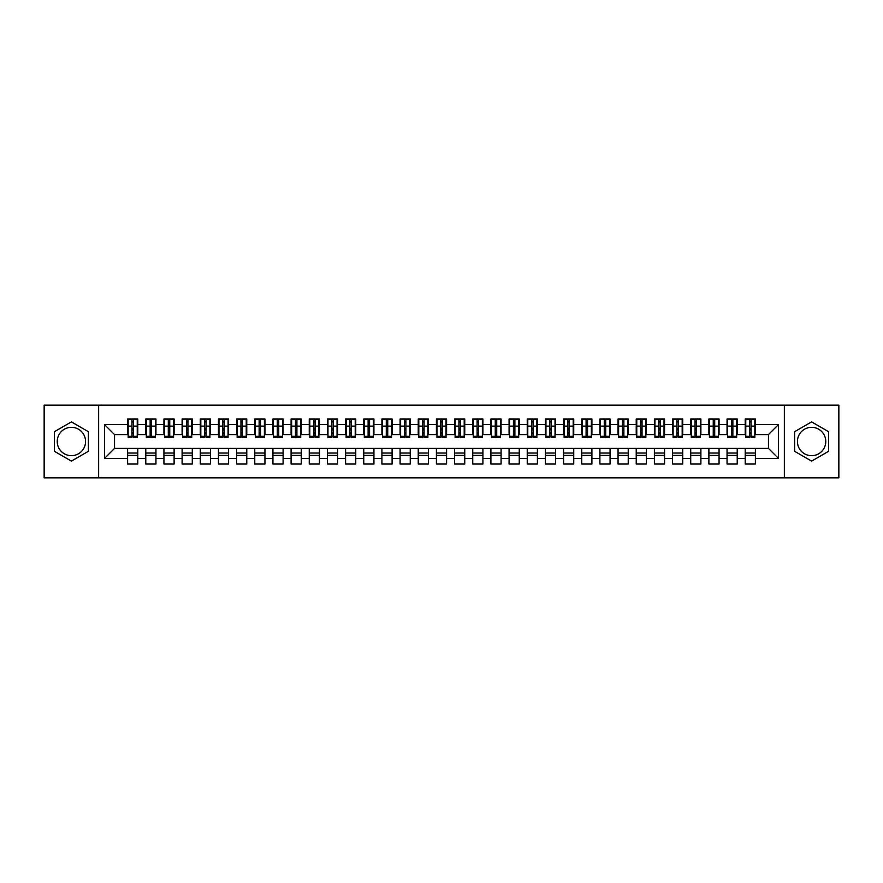 <?xml version="1.0" encoding="UTF-8"?>
<svg xmlns="http://www.w3.org/2000/svg" width="883" height="883" viewBox="0 0 883 883"><rect width="100%" height="100%" fill="white"/><g stroke="black" fill="none" stroke-linecap="round" stroke-linejoin="round"><path stroke-width="1.32" d="M811.598 427.328A14.172 14.172 0 0 0 797.437 441.5A14.172 14.172 0 0 0 811.598 455.672A14.172 14.172 0 0 0 825.771 441.5A14.172 14.172 0 0 0 811.598 427.328M71.402 455.672A14.172 14.172 0 0 1 57.229 441.5A14.172 14.172 0 0 1 71.402 427.328A14.172 14.172 0 0 1 85.563 441.5A14.172 14.172 0 0 1 71.402 455.672M784.358 477.824L838.85 477.824L838.85 405.176L784.358 405.176L784.358 477.824L98.642 477.824L98.642 405.176L44.15 405.176L44.15 477.824L98.642 477.824M749.568 429.966L751.025 429.966L749.568 429.966M755.384 453.034L745.208 453.034M745.208 455.396L755.384 455.396M731.411 429.966L732.857 429.966L731.411 429.966M737.217 453.034L727.051 453.034M727.051 455.396L737.217 455.396M713.243 429.966L714.7 429.966L713.243 429.966M719.06 453.034L708.883 453.034M708.883 455.396L719.06 455.396M695.076 429.966L696.532 429.966L695.076 429.966M700.892 453.034L690.716 453.034M690.716 455.396L700.892 455.396M676.908 429.966L678.365 429.966L676.908 429.966M682.725 453.034L672.548 453.034M672.548 455.396L682.725 455.396M658.751 429.966L660.197 429.966L658.751 429.966M664.557 453.034L654.391 453.034M654.391 455.396L664.557 455.396M640.583 429.966L642.04 429.966L640.583 429.966M646.4 453.034L636.224 453.034M636.224 455.396L646.4 455.396M622.416 429.966L623.873 429.966L622.416 429.966M628.232 453.034L618.056 453.034M618.056 455.396L628.232 455.396M604.259 429.966L605.705 429.966L604.259 429.966M610.065 453.034L599.899 453.034M599.899 455.396L610.065 455.396M586.091 429.966L587.548 429.966L586.091 429.966M591.908 453.034L581.731 453.034M581.731 455.396L591.908 455.396M567.924 429.966L569.38 429.966L567.924 429.966M573.74 453.034L563.564 453.034M563.564 455.396L573.74 455.396M549.756 429.966L551.213 429.966L549.756 429.966M555.573 453.034L545.396 453.034M545.396 455.396L555.573 455.396M531.599 429.966L533.045 429.966L531.599 429.966M537.405 453.034L527.239 453.034M527.239 455.396L537.405 455.396M513.431 429.966L514.888 429.966L513.431 429.966M519.248 453.034L509.072 453.034M509.072 455.396L519.248 455.396M495.264 429.966L496.721 429.966L495.264 429.966M501.08 453.034L490.904 453.034M490.904 455.396L501.08 455.396M477.107 429.966L478.553 429.966L477.107 429.966M482.913 453.034L472.747 453.034M472.747 455.396L482.913 455.396M458.939 429.966L460.396 429.966L458.939 429.966M464.756 453.034L454.579 453.034M454.579 455.396L464.756 455.396M440.772 429.966L442.228 429.966L440.772 429.966M446.588 453.034L436.412 453.034M436.412 455.396L446.588 455.396M422.604 429.966L424.061 429.966L422.604 429.966M428.421 453.034L418.244 453.034M418.244 455.396L428.421 455.396M404.447 429.966L405.893 429.966L404.447 429.966M410.253 453.034L400.087 453.034M400.087 455.396L410.253 455.396M386.279 429.966L387.736 429.966L386.279 429.966M392.096 453.034L381.92 453.034M381.92 455.396L392.096 455.396M368.112 429.966L369.569 429.966L368.112 429.966M373.928 453.034L363.752 453.034M363.752 455.396L373.928 455.396M349.955 429.966L351.401 429.966L349.955 429.966M355.761 453.034L345.595 453.034M345.595 455.396L355.761 455.396M331.787 429.966L333.244 429.966L331.787 429.966M337.604 453.034L327.427 453.034M327.427 455.396L337.604 455.396M313.62 429.966L315.076 429.966L313.62 429.966M319.436 453.034L309.26 453.034M309.26 455.396L319.436 455.396M295.452 429.966L296.909 429.966L295.452 429.966M301.269 453.034L291.092 453.034M291.092 455.396L301.269 455.396M277.295 429.966L278.741 429.966L277.295 429.966M283.101 453.034L272.935 453.034M272.935 455.396L283.101 455.396M259.127 429.966L260.584 429.966L259.127 429.966M264.944 453.034L254.768 453.034M254.768 455.396L264.944 455.396M240.96 429.966L242.417 429.966L240.96 429.966M246.776 453.034L236.6 453.034M236.6 455.396L246.776 455.396M222.803 429.966L224.249 429.966L222.803 429.966M228.609 453.034L218.443 453.034M218.443 455.396L228.609 455.396M204.635 429.966L206.092 429.966L204.635 429.966M210.452 453.034L200.275 453.034M200.275 455.396L210.452 455.396M186.468 429.966L187.924 429.966L186.468 429.966M192.284 453.034L182.108 453.034M182.108 455.396L192.284 455.396M168.3 429.966L169.757 429.966L168.3 429.966M174.117 453.034L163.94 453.034M163.94 455.396L174.117 455.396M150.143 429.966L151.589 429.966L150.143 429.966M155.949 453.034L145.783 453.034M145.783 455.396L155.949 455.396M784.358 405.176L98.642 405.176M128.156 434.602L114.536 434.602L104.547 424.602L104.547 458.398L127.616 458.398L127.616 464.028L137.792 464.028L137.792 458.398L145.783 458.398L145.783 464.028L155.949 464.028L155.949 458.398L163.94 458.398L163.94 464.028L174.117 464.028L174.117 458.398L182.108 458.398L182.108 464.028L192.284 464.028L192.284 458.398L200.275 458.398L200.275 464.028L210.452 464.028L210.452 458.398L218.443 458.398L218.443 464.028L228.609 464.028L228.609 458.398L236.6 458.398L236.6 464.028L246.776 464.028L246.776 458.398L254.768 458.398L254.768 464.028L264.944 464.028L264.944 458.398L272.935 458.398L272.935 464.028L283.101 464.028L283.101 458.398L291.092 458.398L291.092 464.028L301.269 464.028L301.269 458.398L309.26 458.398L309.26 464.028L319.436 464.028L319.436 458.398L327.427 458.398L327.427 464.028L337.604 464.028L337.604 458.398L345.595 458.398L345.595 464.028L355.761 464.028L355.761 458.398L363.752 458.398L363.752 464.028L373.928 464.028L373.928 458.398L381.92 458.398L381.92 464.028L392.096 464.028L392.096 458.398L400.087 458.398L400.087 464.028L410.253 464.028L410.253 458.398L418.244 458.398L418.244 464.028L428.421 464.028L428.421 458.398L436.412 458.398L436.412 464.028L446.588 464.028L446.588 458.398L454.579 458.398L454.579 464.028L464.756 464.028L464.756 458.398L472.747 458.398L472.747 464.028L482.913 464.028L482.913 458.398L490.904 458.398L490.904 464.028L501.08 464.028L501.08 458.398L509.072 458.398L509.072 464.028L519.248 464.028L519.248 458.398L527.239 458.398L527.239 464.028L537.405 464.028L537.405 458.398L545.396 458.398L545.396 464.028L555.573 464.028L555.573 458.398L563.564 458.398L563.564 464.028L573.74 464.028L573.74 458.398L581.731 458.398L581.731 464.028L591.908 464.028L591.908 458.398L599.899 458.398L599.899 464.028L610.065 464.028L610.065 458.398L618.056 458.398L618.056 464.028L628.232 464.028L628.232 458.398L636.224 458.398L636.224 464.028L646.4 464.028L646.4 458.398L654.391 458.398L654.391 464.028L664.557 464.028L664.557 458.398L672.548 458.398L672.548 464.028L682.725 464.028L682.725 458.398L690.716 458.398L690.716 464.028L700.892 464.028L700.892 458.398L708.883 458.398L708.883 464.028L719.06 464.028L719.06 458.398L727.051 458.398L727.051 464.028L737.217 464.028L737.217 458.398L745.208 458.398L745.208 464.028L755.384 464.028L755.384 448.398L768.464 448.398L768.464 434.602L754.844 434.602M104.547 424.602L127.616 424.602L127.616 434.602M768.464 434.602L778.453 424.602L755.384 424.602L755.384 418.972L745.208 418.972L745.208 424.602L737.217 424.602L737.217 418.972L727.051 418.972L727.051 424.602L719.06 424.602L719.06 418.972L708.883 418.972L708.883 424.602L700.892 424.602L700.892 418.972L690.716 418.972L690.716 424.602L682.725 424.602L682.725 418.972L672.548 418.972L672.548 424.602L664.557 424.602L664.557 418.972L654.391 418.972L654.391 424.602L646.4 424.602L646.4 418.972L636.224 418.972L636.224 424.602L628.232 424.602L628.232 418.972L618.056 418.972L618.056 424.602L610.065 424.602L610.065 418.972L599.899 418.972L599.899 424.602L591.908 424.602L591.908 418.972L581.731 418.972L581.731 424.602L573.74 424.602L573.74 418.972L563.564 418.972L563.564 424.602L555.573 424.602L555.573 418.972L545.396 418.972L545.396 424.602L537.405 424.602L537.405 418.972L527.239 418.972L527.239 424.602L519.248 424.602L519.248 418.972L509.072 418.972L509.072 424.602L501.08 424.602L501.08 418.972L490.904 418.972L490.904 424.602L482.913 424.602L482.913 418.972L472.747 418.972L472.747 424.602L464.756 424.602L464.756 418.972L454.579 418.972L454.579 424.602L446.588 424.602L446.588 418.972L436.412 418.972L436.412 424.602L428.421 424.602L428.421 418.972L418.244 418.972L418.244 424.602L410.253 424.602L410.253 418.972L400.087 418.972L400.087 424.602L392.096 424.602L392.096 418.972L381.92 418.972L381.92 424.602L373.928 424.602L373.928 418.972L363.752 418.972L363.752 424.602L355.761 424.602L355.761 418.972L345.595 418.972L345.595 424.602L337.604 424.602L337.604 418.972L327.427 418.972L327.427 424.602L319.436 424.602L319.436 418.972L309.26 418.972L309.26 424.602L301.269 424.602L301.269 418.972L291.092 418.972L291.092 424.602L283.101 424.602L283.101 418.972L272.935 418.972L272.935 424.602L264.944 424.602L264.944 418.972L254.768 418.972L254.768 424.602L246.776 424.602L246.776 418.972L236.6 418.972L236.6 424.602L228.609 424.602L228.609 418.972L218.443 418.972L218.443 424.602L210.452 424.602L210.452 418.972L200.275 418.972L200.275 424.602L192.284 424.602L192.284 418.972L182.108 418.972L182.108 424.602L174.117 424.602L174.117 418.972L163.94 418.972L163.94 424.602L155.949 424.602L155.949 418.972L145.783 418.972L145.783 424.602L137.792 424.602L137.792 418.972L127.616 418.972L127.616 424.602M778.453 424.602L778.453 458.398L755.384 458.398M737.217 458.398L737.217 448.398L755.384 448.398M745.208 458.398L745.208 448.398M755.384 424.602L755.384 434.602M719.06 458.398L719.06 448.398L737.217 448.398M727.051 458.398L727.051 448.398M745.208 424.602L745.208 434.602L736.676 434.602M737.217 424.602L737.217 434.602M700.892 458.398L700.892 448.398L719.06 448.398M708.883 458.398L708.883 448.398M727.051 424.602L727.051 434.602L718.508 434.602M719.06 424.602L719.06 434.602M682.725 458.398L682.725 448.398L700.892 448.398M690.716 458.398L690.716 448.398M708.883 424.602L708.883 434.602L700.34 434.602M700.892 424.602L700.892 434.602M664.557 458.398L664.557 448.398L682.725 448.398M672.548 458.398L672.548 448.398M690.716 424.602L690.716 434.602L682.184 434.602M682.725 424.602L682.725 434.602M646.4 458.398L646.4 448.398L664.557 448.398M654.391 458.398L654.391 448.398M672.548 424.602L672.548 434.602L664.016 434.602M664.557 424.602L664.557 434.602M628.232 458.398L628.232 448.398L646.4 448.398M636.224 458.398L636.224 448.398M654.391 424.602L654.391 434.602L645.848 434.602M646.4 424.602L646.4 434.602M610.065 458.398L610.065 448.398L628.232 448.398M618.056 458.398L618.056 448.398M636.224 424.602L636.224 434.602L627.692 434.602M628.232 424.602L628.232 434.602M591.908 458.398L591.908 448.398L610.065 448.398M599.899 458.398L599.899 448.398M618.056 424.602L618.056 434.602L609.524 434.602M610.065 424.602L610.065 434.602M573.74 458.398L573.74 448.398L591.908 448.398M581.731 458.398L581.731 448.398M599.899 424.602L599.899 434.602L591.356 434.602M591.908 424.602L591.908 434.602M555.573 458.398L555.573 448.398L573.74 448.398M563.564 458.398L563.564 448.398M581.731 424.602L581.731 434.602L573.188 434.602M573.74 424.602L573.74 434.602M537.405 458.398L537.405 448.398L555.573 448.398M545.396 458.398L545.396 448.398M563.564 424.602L563.564 434.602L555.032 434.602M555.573 424.602L555.573 434.602M519.248 458.398L519.248 448.398L537.405 448.398M527.239 458.398L527.239 448.398M545.396 424.602L545.396 434.602L536.864 434.602M537.405 424.602L537.405 434.602M501.08 458.398L501.08 448.398L519.248 448.398M509.072 458.398L509.072 448.398M527.239 424.602L527.239 434.602L518.696 434.602M519.248 424.602L519.248 434.602M482.913 458.398L482.913 448.398L501.08 448.398M490.904 458.398L490.904 448.398M509.072 424.602L509.072 434.602L500.54 434.602M501.08 424.602L501.08 434.602M464.756 458.398L464.756 448.398L482.913 448.398M472.747 458.398L472.747 448.398M490.904 424.602L490.904 434.602L482.372 434.602M482.913 424.602L482.913 434.602M446.588 458.398L446.588 448.398L464.756 448.398M454.579 458.398L454.579 448.398M472.747 424.602L472.747 434.602L464.204 434.602M464.756 424.602L464.756 434.602M428.421 458.398L428.421 448.398L446.588 448.398M436.412 458.398L436.412 448.398M454.579 424.602L454.579 434.602L446.036 434.602M446.588 424.602L446.588 434.602M410.253 458.398L410.253 448.398L428.421 448.398M418.244 458.398L418.244 448.398M436.412 424.602L436.412 434.602L427.88 434.602M428.421 424.602L428.421 434.602M392.096 458.398L392.096 448.398L410.253 448.398M400.087 458.398L400.087 448.398M418.244 424.602L418.244 434.602L409.712 434.602M410.253 424.602L410.253 434.602M373.928 458.398L373.928 448.398L392.096 448.398M381.92 458.398L381.92 448.398M400.087 424.602L400.087 434.602L391.544 434.602M392.096 424.602L392.096 434.602M355.761 458.398L355.761 448.398L373.928 448.398M363.752 458.398L363.752 448.398M381.92 424.602L381.92 434.602L373.388 434.602M373.928 424.602L373.928 434.602M337.604 458.398L337.604 448.398L355.761 448.398M345.595 458.398L345.595 448.398M363.752 424.602L363.752 434.602L355.22 434.602M355.761 424.602L355.761 434.602M319.436 458.398L319.436 448.398L337.604 448.398M327.427 458.398L327.427 448.398M345.595 424.602L345.595 434.602L337.052 434.602M337.604 424.602L337.604 434.602M301.269 458.398L301.269 448.398L319.436 448.398M309.26 458.398L309.26 448.398M327.427 424.602L327.427 434.602L318.884 434.602M319.436 424.602L319.436 434.602M283.101 458.398L283.101 448.398L301.269 448.398M291.092 458.398L291.092 448.398M309.26 424.602L309.26 434.602L300.728 434.602M301.269 424.602L301.269 434.602M264.944 458.398L264.944 448.398L283.101 448.398M272.935 458.398L272.935 448.398M291.092 424.602L291.092 434.602L282.56 434.602M283.101 424.602L283.101 434.602M246.776 458.398L246.776 448.398L264.944 448.398M254.768 458.398L254.768 448.398M272.935 424.602L272.935 434.602L264.392 434.602M264.944 424.602L264.944 434.602M228.609 458.398L228.609 448.398L246.776 448.398M236.6 458.398L236.6 448.398M254.768 424.602L254.768 434.602L246.236 434.602M246.776 424.602L246.776 434.602M210.452 458.398L210.452 448.398L228.609 448.398M218.443 458.398L218.443 448.398M236.6 424.602L236.6 434.602L228.068 434.602M228.609 424.602L228.609 434.602M192.284 458.398L192.284 448.398L210.452 448.398M200.275 458.398L200.275 448.398M218.443 424.602L218.443 434.602L209.9 434.602M210.452 424.602L210.452 434.602M174.117 458.398L174.117 448.398L192.284 448.398M182.108 458.398L182.108 448.398M200.275 424.602L200.275 434.602L191.732 434.602M192.284 424.602L192.284 434.602M155.949 458.398L155.949 448.398L174.117 448.398M163.94 458.398L163.94 448.398M182.108 424.602L182.108 434.602L173.576 434.602M174.117 424.602L174.117 434.602M137.792 458.398L137.792 448.398L155.949 448.398M145.783 458.398L145.783 448.398M163.94 424.602L163.94 434.602L155.408 434.602M155.949 424.602L155.949 434.602M131.975 429.966L133.432 429.966L131.975 429.966M137.792 453.034L127.616 453.034M127.616 455.396L137.792 455.396M104.547 458.398L114.536 448.398L137.792 448.398M127.616 458.398L127.616 448.398M145.783 424.602L145.783 434.602L137.24 434.602M137.792 424.602L137.792 434.602M88.377 431.699L71.402 421.886L54.415 431.699L54.415 451.301L71.402 461.114L88.377 451.301L88.377 431.699M794.623 431.699L794.623 451.301L811.598 461.114L828.585 451.301L828.585 431.699L811.598 421.886L794.623 431.699M114.536 434.602L114.536 448.398M745.76 434.602L745.208 434.602M691.268 434.602L690.716 434.602M673.1 434.602L672.548 434.602M618.608 434.602L618.056 434.602M564.116 434.602L563.564 434.602M545.948 434.602L545.396 434.602M491.456 434.602L490.904 434.602M436.964 434.602L436.412 434.602M418.796 434.602L418.244 434.602M364.304 434.602L363.752 434.602M309.812 434.602L309.26 434.602M291.644 434.602L291.092 434.602M237.152 434.602L236.6 434.602M182.66 434.602L182.108 434.602M164.492 434.602L163.94 434.602M778.453 458.398L768.464 448.398M128.156 419.16L137.24 419.16L128.156 419.16L128.156 437.593L131.975 437.593L131.975 419.226L137.24 419.248L137.24 437.593L133.432 437.593L133.432 419.248M131.975 421.588L133.432 421.588M131.975 436.07L133.432 436.07M133.432 433.785L131.975 433.785M131.975 432.891L133.432 432.891M137.792 427.604L137.24 427.604M137.792 429.966L137.24 429.966M146.324 419.16L155.408 419.16L146.324 419.16L146.324 437.593L150.143 437.593L150.143 419.226L155.408 419.248L155.408 437.593L151.589 437.593L151.589 419.248M150.143 421.588L151.589 421.588M150.143 436.07L151.589 436.07M151.589 433.785L150.143 433.785M150.143 432.891L151.589 432.891M164.492 419.16L173.576 419.16L164.492 419.16L164.492 437.593L168.3 437.593L168.3 419.226L173.576 419.248L173.576 437.593L169.757 437.593L169.757 419.248M168.3 421.588L169.757 421.588M168.3 436.07L169.757 436.07M169.757 433.785L168.3 433.785M168.3 432.891L169.757 432.891M164.492 427.604L163.94 427.604M164.492 429.966L163.94 429.966M182.66 419.16L191.732 419.16L182.66 419.16L182.66 437.593L186.468 437.593L186.468 419.226L191.732 419.248L191.732 437.593L187.924 437.593L187.924 419.248M186.468 421.588L187.924 421.588M186.468 436.07L187.924 436.07M187.924 433.785L186.468 433.785M186.468 432.891L187.924 432.891M192.284 427.604L191.732 427.604M192.284 429.966L191.732 429.966M182.66 427.604L182.108 427.604M182.66 429.966L182.108 429.966M200.816 419.16L209.9 419.16L200.816 419.16L200.816 437.593L204.635 437.593L204.635 419.226L209.9 419.248L209.9 437.593L206.092 437.593L206.092 419.248M204.635 421.588L206.092 421.588M204.635 436.07L206.092 436.07M206.092 433.785L204.635 433.785M204.635 432.891L206.092 432.891M210.452 427.604L209.9 427.604M210.452 429.966L209.9 429.966M218.984 419.16L228.068 419.16L218.984 419.16L218.984 437.593L222.803 437.593L222.803 419.226L228.068 419.248L228.068 437.593L224.249 437.593L224.249 419.248M222.803 421.588L224.249 421.588M222.803 436.07L224.249 436.07M224.249 433.785L222.803 433.785M222.803 432.891L224.249 432.891M237.152 419.16L246.236 419.16L237.152 419.16L237.152 437.593L240.96 437.593L240.96 419.226L246.236 419.248L246.236 437.593L242.417 437.593L242.417 419.248M240.96 421.588L242.417 421.588M240.96 436.07L242.417 436.07M242.417 433.785L240.96 433.785M240.96 432.891L242.417 432.891M237.152 427.604L236.6 427.604M237.152 429.966L236.6 429.966M255.308 419.16L264.392 419.16L255.308 419.16L255.308 437.593L259.127 437.593L259.127 419.226L264.392 419.248L264.392 437.593L260.584 437.593L260.584 419.248M259.127 421.588L260.584 421.588M259.127 436.07L260.584 436.07M260.584 433.785L259.127 433.785M259.127 432.891L260.584 432.891M264.944 427.604L264.392 427.604M264.944 429.966L264.392 429.966M273.476 419.16L282.56 419.16L273.476 419.16L273.476 437.593L277.295 437.593L277.295 419.226L282.56 419.248L282.56 437.593L278.741 437.593L278.741 419.248M277.295 421.588L278.741 421.588M277.295 436.07L278.741 436.07M278.741 433.785L277.295 433.785M277.295 432.891L278.741 432.891M291.644 419.16L300.728 419.16L291.644 419.16L291.644 437.593L295.452 437.593L295.452 419.226L300.728 419.248L300.728 437.593L296.909 437.593L296.909 419.248M295.452 421.588L296.909 421.588M295.452 436.07L296.909 436.07M296.909 433.785L295.452 433.785M295.452 432.891L296.909 432.891M291.644 427.604L291.092 427.604M291.644 429.966L291.092 429.966M309.812 419.16L318.884 419.16L309.812 419.16L309.812 437.593L313.62 437.593L313.62 419.226L318.884 419.248L318.884 437.593L315.076 437.593L315.076 419.248M313.62 421.588L315.076 421.588M313.62 436.07L315.076 436.07M315.076 433.785L313.62 433.785M313.62 432.891L315.076 432.891M319.436 427.604L318.884 427.604M319.436 429.966L318.884 429.966M309.812 427.604L309.26 427.604M309.812 429.966L309.26 429.966M327.968 419.16L337.052 419.16L327.968 419.16L327.968 437.593L331.787 437.593L331.787 419.226L337.052 419.248L337.052 437.593L333.244 437.593L333.244 419.248M331.787 421.588L333.244 421.588M331.787 436.07L333.244 436.07M333.244 433.785L331.787 433.785M331.787 432.891L333.244 432.891M337.604 427.604L337.052 427.604M337.604 429.966L337.052 429.966M346.136 419.16L355.22 419.16L346.136 419.16L346.136 437.593L349.955 437.593L349.955 419.226L355.22 419.248L355.22 437.593L351.401 437.593L351.401 419.248M349.955 421.588L351.401 421.588M349.955 436.07L351.401 436.07M351.401 433.785L349.955 433.785M349.955 432.891L351.401 432.891M364.304 419.16L373.388 419.16L364.304 419.16L364.304 437.593L368.112 437.593L368.112 419.226L373.388 419.248L373.388 437.593L369.569 437.593L369.569 419.248M368.112 421.588L369.569 421.588M368.112 436.07L369.569 436.07M369.569 433.785L368.112 433.785M368.112 432.891L369.569 432.891M364.304 427.604L363.752 427.604M364.304 429.966L363.752 429.966M382.46 419.16L391.544 419.16L382.46 419.16L382.46 437.593L386.279 437.593L386.279 419.226L391.544 419.248L391.544 437.593L387.736 437.593L387.736 419.248M386.279 421.588L387.736 421.588M386.279 436.07L387.736 436.07M387.736 433.785L386.279 433.785M386.279 432.891L387.736 432.891M392.096 427.604L391.544 427.604M392.096 429.966L391.544 429.966M400.628 419.16L409.712 419.16L400.628 419.16L400.628 437.593L404.447 437.593L404.447 419.226L409.712 419.248L409.712 437.593L405.893 437.593L405.893 419.248M404.447 421.588L405.893 421.588M404.447 436.07L405.893 436.07M405.893 433.785L404.447 433.785M404.447 432.891L405.893 432.891M418.796 419.16L427.88 419.16L418.796 419.16L418.796 437.593L422.604 437.593L422.604 419.226L427.88 419.248L427.88 437.593L424.061 437.593L424.061 419.248M422.604 421.588L424.061 421.588M422.604 436.07L424.061 436.07M424.061 433.785L422.604 433.785M422.604 432.891L424.061 432.891M418.796 427.604L418.244 427.604M418.796 429.966L418.244 429.966M436.964 419.16L446.036 419.16L436.964 419.16L436.964 437.593L440.772 437.593L440.772 419.226L446.036 419.248L446.036 437.593L442.228 437.593L442.228 419.248M440.772 421.588L442.228 421.588M440.772 436.07L442.228 436.07M442.228 433.785L440.772 433.785M440.772 432.891L442.228 432.891M446.588 427.604L446.036 427.604M446.588 429.966L446.036 429.966M436.964 427.604L436.412 427.604M436.964 429.966L436.412 429.966M455.12 419.16L464.204 419.16L455.12 419.16L455.12 437.593L458.939 437.593L458.939 419.226L464.204 419.248L464.204 437.593L460.396 437.593L460.396 419.248M458.939 421.588L460.396 421.588M458.939 436.07L460.396 436.07M460.396 433.785L458.939 433.785M458.939 432.891L460.396 432.891M464.756 427.604L464.204 427.604M464.756 429.966L464.204 429.966M473.288 419.16L482.372 419.16L473.288 419.16L473.288 437.593L477.107 437.593L477.107 419.226L482.372 419.248L482.372 437.593L478.553 437.593L478.553 419.248M477.107 421.588L478.553 421.588M477.107 436.07L478.553 436.07M478.553 433.785L477.107 433.785M477.107 432.891L478.553 432.891M491.456 419.16L500.54 419.16L491.456 419.16L491.456 437.593L495.264 437.593L495.264 419.226L500.54 419.248L500.54 437.593L496.721 437.593L496.721 419.248M495.264 421.588L496.721 421.588M495.264 436.07L496.721 436.07M496.721 433.785L495.264 433.785M495.264 432.891L496.721 432.891M491.456 427.604L490.904 427.604M491.456 429.966L490.904 429.966M509.612 419.16L518.696 419.16L509.612 419.16L509.612 437.593L513.431 437.593L513.431 419.226L518.696 419.248L518.696 437.593L514.888 437.593L514.888 419.248M513.431 421.588L514.888 421.588M513.431 436.07L514.888 436.07M514.888 433.785L513.431 433.785M513.431 432.891L514.888 432.891M519.248 427.604L518.696 427.604M519.248 429.966L518.696 429.966M527.78 419.16L536.864 419.16L527.78 419.16L527.78 437.593L531.599 437.593L531.599 419.226L536.864 419.248L536.864 437.593L533.045 437.593L533.045 419.248M531.599 421.588L533.045 421.588M531.599 436.07L533.045 436.07M533.045 433.785L531.599 433.785M531.599 432.891L533.045 432.891M545.948 419.16L555.032 419.16L545.948 419.16L545.948 437.593L549.756 437.593L549.756 419.226L555.032 419.248L555.032 437.593L551.213 437.593L551.213 419.248M549.756 421.588L551.213 421.588M549.756 436.07L551.213 436.07M551.213 433.785L549.756 433.785M549.756 432.891L551.213 432.891M545.948 427.604L545.396 427.604M545.948 429.966L545.396 429.966M564.116 419.16L573.188 419.16L564.116 419.16L564.116 437.593L567.924 437.593L567.924 419.226L573.188 419.248L573.188 437.593L569.38 437.593L569.38 419.248M567.924 421.588L569.38 421.588M567.924 436.07L569.38 436.07M569.38 433.785L567.924 433.785M567.924 432.891L569.38 432.891M573.74 427.604L573.188 427.604M573.74 429.966L573.188 429.966M564.116 427.604L563.564 427.604M564.116 429.966L563.564 429.966M582.272 419.16L591.356 419.16L582.272 419.16L582.272 437.593L586.091 437.593L586.091 419.226L591.356 419.248L591.356 437.593L587.548 437.593L587.548 419.248M586.091 421.588L587.548 421.588M586.091 436.07L587.548 436.07M587.548 433.785L586.091 433.785M586.091 432.891L587.548 432.891M591.908 427.604L591.356 427.604M591.908 429.966L591.356 429.966M600.44 419.16L609.524 419.16L600.44 419.16L600.44 437.593L604.259 437.593L604.259 419.226L609.524 419.248L609.524 437.593L605.705 437.593L605.705 419.248M604.259 421.588L605.705 421.588M604.259 436.07L605.705 436.07M605.705 433.785L604.259 433.785M604.259 432.891L605.705 432.891M618.608 419.16L627.692 419.16L618.608 419.16L618.608 437.593L622.416 437.593L622.416 419.226L627.692 419.248L627.692 437.593L623.873 437.593L623.873 419.248M622.416 421.588L623.873 421.588M622.416 436.07L623.873 436.07M623.873 433.785L622.416 433.785M622.416 432.891L623.873 432.891M618.608 427.604L618.056 427.604M618.608 429.966L618.056 429.966M636.764 419.16L645.848 419.16L636.764 419.16L636.764 437.593L640.583 437.593L640.583 419.226L645.848 419.248L645.848 437.593L642.04 437.593L642.04 419.248M640.583 421.588L642.04 421.588M640.583 436.07L642.04 436.07M642.04 433.785L640.583 433.785M640.583 432.891L642.04 432.891M646.4 427.604L645.848 427.604M646.4 429.966L645.848 429.966M654.932 419.16L664.016 419.16L654.932 419.16L654.932 437.593L658.751 437.593L658.751 419.226L664.016 419.248L664.016 437.593L660.197 437.593L660.197 419.248M658.751 421.588L660.197 421.588M658.751 436.07L660.197 436.07M660.197 433.785L658.751 433.785M658.751 432.891L660.197 432.891M673.1 419.16L682.184 419.16L673.1 419.16L673.1 437.593L676.908 437.593L676.908 419.226L682.184 419.248L682.184 437.593L678.365 437.593L678.365 419.248M676.908 421.588L678.365 421.588M676.908 436.07L678.365 436.07M678.365 433.785L676.908 433.785M676.908 432.891L678.365 432.891M673.1 427.604L672.548 427.604M673.1 429.966L672.548 429.966M691.268 419.16L700.34 419.16L691.268 419.16L691.268 437.593L695.076 437.593L695.076 419.226L700.34 419.248L700.34 437.593L696.532 437.593L696.532 419.248M695.076 421.588L696.532 421.588M695.076 436.07L696.532 436.07M696.532 433.785L695.076 433.785M695.076 432.891L696.532 432.891M700.892 427.604L700.34 427.604M700.892 429.966L700.34 429.966M691.268 427.604L690.716 427.604M691.268 429.966L690.716 429.966M709.424 419.16L718.508 419.16L709.424 419.16L709.424 437.593L713.243 437.593L713.243 419.226L718.508 419.248L718.508 437.593L714.7 437.593L714.7 419.248M713.243 421.588L714.7 421.588M713.243 436.07L714.7 436.07M714.7 433.785L713.243 433.785M713.243 432.891L714.7 432.891M719.06 427.604L718.508 427.604M719.06 429.966L718.508 429.966M727.592 419.16L736.676 419.16L727.592 419.16L727.592 437.593L731.411 437.593L731.411 419.226L736.676 419.248L736.676 437.593L732.857 437.593L732.857 419.248M731.411 421.588L732.857 421.588M731.411 436.07L732.857 436.07M732.857 433.785L731.411 433.785M731.411 432.891L732.857 432.891M745.76 419.16L754.844 419.16L745.76 419.16L745.76 437.593L749.568 437.593L749.568 419.226L754.844 419.248L754.844 437.593L751.025 437.593L751.025 419.248M749.568 421.588L751.025 421.588M749.568 436.07L751.025 436.07M751.025 433.785L749.568 433.785M749.568 432.891L751.025 432.891M745.76 427.604L745.208 427.604M745.76 429.966L745.208 429.966M128.156 419.248L131.975 419.248M133.432 436.345L137.24 436.345M133.432 426.125L137.24 426.125M128.156 436.345L131.975 436.345M128.156 426.125L131.975 426.125M131.975 428.575L133.432 428.575M131.975 422.063L133.432 422.063M146.324 419.248L150.143 419.248M151.589 436.345L155.408 436.345M151.589 426.125L155.408 426.125M146.324 436.345L150.143 436.345M146.324 426.125L150.143 426.125M150.143 428.575L151.589 428.575M150.143 422.063L151.589 422.063M164.492 419.248L168.3 419.248M169.757 436.345L173.576 436.345M169.757 426.125L173.576 426.125M164.492 436.345L168.3 436.345M164.492 426.125L168.3 426.125M168.3 428.575L169.757 428.575M168.3 422.063L169.757 422.063M182.66 419.248L186.468 419.248M187.924 436.345L191.732 436.345M187.924 426.125L191.732 426.125M182.66 436.345L186.468 436.345M182.66 426.125L186.468 426.125M186.468 428.575L187.924 428.575M186.468 422.063L187.924 422.063M200.816 419.248L204.635 419.248M206.092 436.345L209.9 436.345M206.092 426.125L209.9 426.125M200.816 436.345L204.635 436.345M200.816 426.125L204.635 426.125M204.635 428.575L206.092 428.575M204.635 422.063L206.092 422.063M218.984 419.248L222.803 419.248M224.249 436.345L228.068 436.345M224.249 426.125L228.068 426.125M218.984 436.345L222.803 436.345M218.984 426.125L222.803 426.125M222.803 428.575L224.249 428.575M222.803 422.063L224.249 422.063M237.152 419.248L240.96 419.248M242.417 436.345L246.236 436.345M242.417 426.125L246.236 426.125M237.152 436.345L240.96 436.345M237.152 426.125L240.96 426.125M240.96 428.575L242.417 428.575M240.96 422.063L242.417 422.063M255.308 419.248L259.127 419.248M260.584 436.345L264.392 436.345M260.584 426.125L264.392 426.125M255.308 436.345L259.127 436.345M255.308 426.125L259.127 426.125M259.127 428.575L260.584 428.575M259.127 422.063L260.584 422.063M273.476 419.248L277.295 419.248M278.741 436.345L282.56 436.345M278.741 426.125L282.56 426.125M273.476 436.345L277.295 436.345M273.476 426.125L277.295 426.125M277.295 428.575L278.741 428.575M277.295 422.063L278.741 422.063M291.644 419.248L295.452 419.248M296.909 436.345L300.728 436.345M296.909 426.125L300.728 426.125M291.644 436.345L295.452 436.345M291.644 426.125L295.452 426.125M295.452 428.575L296.909 428.575M295.452 422.063L296.909 422.063M309.812 419.248L313.62 419.248M315.076 436.345L318.884 436.345M315.076 426.125L318.884 426.125M309.812 436.345L313.62 436.345M309.812 426.125L313.62 426.125M313.62 428.575L315.076 428.575M313.62 422.063L315.076 422.063M327.968 419.248L331.787 419.248M333.244 436.345L337.052 436.345M333.244 426.125L337.052 426.125M327.968 436.345L331.787 436.345M327.968 426.125L331.787 426.125M331.787 428.575L333.244 428.575M331.787 422.063L333.244 422.063M346.136 419.248L349.955 419.248M351.401 436.345L355.22 436.345M351.401 426.125L355.22 426.125M346.136 436.345L349.955 436.345M346.136 426.125L349.955 426.125M349.955 428.575L351.401 428.575M349.955 422.063L351.401 422.063M364.304 419.248L368.112 419.248M369.569 436.345L373.388 436.345M369.569 426.125L373.388 426.125M364.304 436.345L368.112 436.345M364.304 426.125L368.112 426.125M368.112 428.575L369.569 428.575M368.112 422.063L369.569 422.063M382.46 419.248L386.279 419.248M387.736 436.345L391.544 436.345M387.736 426.125L391.544 426.125M382.46 436.345L386.279 436.345M382.46 426.125L386.279 426.125M386.279 428.575L387.736 428.575M386.279 422.063L387.736 422.063M400.628 419.248L404.447 419.248M405.893 436.345L409.712 436.345M405.893 426.125L409.712 426.125M400.628 436.345L404.447 436.345M400.628 426.125L404.447 426.125M404.447 428.575L405.893 428.575M404.447 422.063L405.893 422.063M418.796 419.248L422.604 419.248M424.061 436.345L427.88 436.345M424.061 426.125L427.88 426.125M418.796 436.345L422.604 436.345M418.796 426.125L422.604 426.125M422.604 428.575L424.061 428.575M422.604 422.063L424.061 422.063M436.964 419.248L440.772 419.248M442.228 436.345L446.036 436.345M442.228 426.125L446.036 426.125M436.964 436.345L440.772 436.345M436.964 426.125L440.772 426.125M440.772 428.575L442.228 428.575M440.772 422.063L442.228 422.063M455.12 419.248L458.939 419.248M460.396 436.345L464.204 436.345M460.396 426.125L464.204 426.125M455.12 436.345L458.939 436.345M455.12 426.125L458.939 426.125M458.939 428.575L460.396 428.575M458.939 422.063L460.396 422.063M473.288 419.248L477.107 419.248M478.553 436.345L482.372 436.345M478.553 426.125L482.372 426.125M473.288 436.345L477.107 436.345M473.288 426.125L477.107 426.125M477.107 428.575L478.553 428.575M477.107 422.063L478.553 422.063M491.456 419.248L495.264 419.248M496.721 436.345L500.54 436.345M496.721 426.125L500.54 426.125M491.456 436.345L495.264 436.345M491.456 426.125L495.264 426.125M495.264 428.575L496.721 428.575M495.264 422.063L496.721 422.063M509.612 419.248L513.431 419.248M514.888 436.345L518.696 436.345M514.888 426.125L518.696 426.125M509.612 436.345L513.431 436.345M509.612 426.125L513.431 426.125M513.431 428.575L514.888 428.575M513.431 422.063L514.888 422.063M527.78 419.248L531.599 419.248M533.045 436.345L536.864 436.345M533.045 426.125L536.864 426.125M527.78 436.345L531.599 436.345M527.78 426.125L531.599 426.125M531.599 428.575L533.045 428.575M531.599 422.063L533.045 422.063M545.948 419.248L549.756 419.248M551.213 436.345L555.032 436.345M551.213 426.125L555.032 426.125M545.948 436.345L549.756 436.345M545.948 426.125L549.756 426.125M549.756 428.575L551.213 428.575M549.756 422.063L551.213 422.063M564.116 419.248L567.924 419.248M569.38 436.345L573.188 436.345M569.38 426.125L573.188 426.125M564.116 436.345L567.924 436.345M564.116 426.125L567.924 426.125M567.924 428.575L569.38 428.575M567.924 422.063L569.38 422.063M582.272 419.248L586.091 419.248M587.548 436.345L591.356 436.345M587.548 426.125L591.356 426.125M582.272 436.345L586.091 436.345M582.272 426.125L586.091 426.125M586.091 428.575L587.548 428.575M586.091 422.063L587.548 422.063M600.44 419.248L604.259 419.248M605.705 436.345L609.524 436.345M605.705 426.125L609.524 426.125M600.44 436.345L604.259 436.345M600.44 426.125L604.259 426.125M604.259 428.575L605.705 428.575M604.259 422.063L605.705 422.063M618.608 419.248L622.416 419.248M623.873 436.345L627.692 436.345M623.873 426.125L627.692 426.125M618.608 436.345L622.416 436.345M618.608 426.125L622.416 426.125M622.416 428.575L623.873 428.575M622.416 422.063L623.873 422.063M636.764 419.248L640.583 419.248M642.04 436.345L645.848 436.345M642.04 426.125L645.848 426.125M636.764 436.345L640.583 436.345M636.764 426.125L640.583 426.125M640.583 428.575L642.04 428.575M640.583 422.063L642.04 422.063M654.932 419.248L658.751 419.248M660.197 436.345L664.016 436.345M660.197 426.125L664.016 426.125M654.932 436.345L658.751 436.345M654.932 426.125L658.751 426.125M658.751 428.575L660.197 428.575M658.751 422.063L660.197 422.063M673.1 419.248L676.908 419.248M678.365 436.345L682.184 436.345M678.365 426.125L682.184 426.125M673.1 436.345L676.908 436.345M673.1 426.125L676.908 426.125M676.908 428.575L678.365 428.575M676.908 422.063L678.365 422.063M691.268 419.248L695.076 419.248M696.532 436.345L700.34 436.345M696.532 426.125L700.34 426.125M691.268 436.345L695.076 436.345M691.268 426.125L695.076 426.125M695.076 428.575L696.532 428.575M695.076 422.063L696.532 422.063M709.424 419.248L713.243 419.248M714.7 436.345L718.508 436.345M714.7 426.125L718.508 426.125M709.424 436.345L713.243 436.345M709.424 426.125L713.243 426.125M713.243 428.575L714.7 428.575M713.243 422.063L714.7 422.063M727.592 419.248L731.411 419.248M732.857 436.345L736.676 436.345M732.857 426.125L736.676 426.125M727.592 436.345L731.411 436.345M727.592 426.125L731.411 426.125M731.411 428.575L732.857 428.575M731.411 422.063L732.857 422.063M745.76 419.248L749.568 419.248M751.025 436.345L754.844 436.345M751.025 426.125L754.844 426.125M745.76 436.345L749.568 436.345M745.76 426.125L749.568 426.125M749.568 428.575L751.025 428.575M749.568 422.063L751.025 422.063"/></g></svg>
